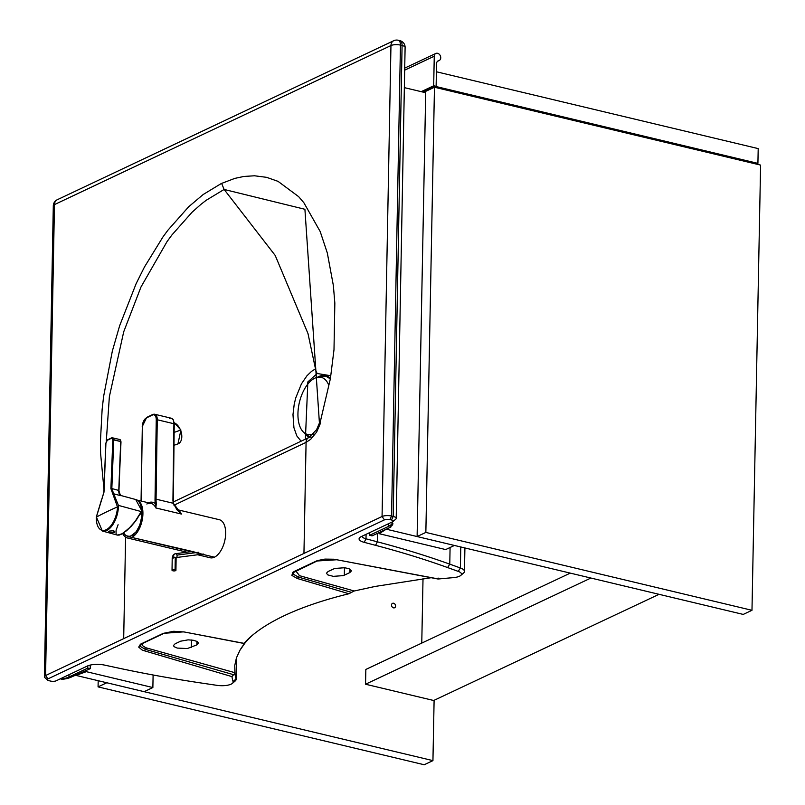 <?xml version="1.0" encoding="UTF-8"?>
<svg xmlns="http://www.w3.org/2000/svg" width="805" height="805" viewBox="0 0 805 805"><rect width="100%" height="100%" fill="white"/><g stroke="black" fill="none" stroke-linecap="round" stroke-linejoin="round"><path stroke-width="1.21" d="M53.361 205.537A6.843 2.254 -178.9 0 0 53.301 205.818L53.301 205.818A6.843 6.843 0 0 1 53.412 204.712A6.843 4.941 10.4 0 0 53.361 205.537A6.843 2.254 -178.9 0 1 54.468 204.591A6.843 5.383 -115.3 0 1 57.225 199.751L57.225 199.751A6.843 6.843 0 0 0 53.412 204.712M305.387 439.158L307.842 381.912L317.22 373.51L329.839 375.583M196.883 644.865L198.543 643.125L197.144 641.464L193.301 640.257L188.118 639.854L180.652 641.183L175.138 643.789L173.467 645.529L174.091 646.667L177.221 648.075L187.334 648.548L196.883 644.865L196.943 641.354M344.319 575.183L349.833 572.576L351.503 570.836L349.048 568.702L344.6 567.736L334.729 568.461L328.088 571.5L326.417 573.24L327.816 574.901L333.32 576.35L343.192 575.625L344.319 575.183L344.46 567.716M125.6 537.177L123.688 638.627L382.063 516.508A6.843 2.254 1.1 0 1 391.562 516.055L393.182 516.448L402.087 45.493A6.843 2.254 1.1 0 1 405.106 47.425L405.106 47.425A6.843 6.843 0 0 0 399.854 40.632L398.223 40.25A6.843 6.843 0 0 0 393.715 40.723L57.225 199.751M398.223 40.25A6.843 3.582 -76.6 0 1 400.457 45.1L391.562 516.055L389.872 519.607A3.914 1.288 1.1 0 0 384.438 519.859L382.063 516.508L390.958 45.553A6.843 2.254 1.1 0 1 400.457 45.1L402.087 45.493A6.843 3.582 -76.6 0 0 399.854 40.632M362.079 536.2A9.781 3.22 -178.9 0 0 366.003 538.817L377.364 541.815A586.926 193.361 1.1 0 1 449.774 564.154L460.39 567.978A14.671 4.83 1.1 0 1 464.465 571.419A14.671 4.83 1.1 0 1 463.509 573.09L460.712 575.474A11.743 3.864 1.1 0 1 453.074 577.678A309.372 101.923 -178.9 0 0 438.564 578.986L334.005 559.223L324.908 559.103L317.301 560.612L294.338 571.399L292.648 572.446L291.913 575.424L297.307 578.503L348.927 593.748L351.554 592.369L298.444 577.094A1.952 1.187 105.6 0 1 299.561 575.686L354.22 590.991L351.554 592.369M384.438 519.859L47.948 678.897A3.914 1.288 -178.9 0 0 47.525 680.044A3.914 1.288 -178.9 0 0 49.014 680.698L50.635 681.09A3.914 1.288 -178.9 0 0 56.068 680.829L87.363 666.037A12.719 4.186 1.1 0 1 104.479 665.081L116.634 667.697A583.997 192.395 -178.9 0 0 202.81 683.244L217.068 685.357A11.743 3.864 -178.9 0 0 232.373 683.395L235.171 681.01A14.671 4.83 -178.9 0 0 236.127 679.34A14.671 4.83 -178.9 0 0 236.056 678.836A306.433 100.957 1.1 0 1 234.909 673.533L234.758 665.534L236.418 657.896L239.9 650.349L245.455 642.32M183.57 631.865L164.109 633.283L142.264 643.618L140.654 644.745L140.613 646.596L145.494 649.383L233.591 674.701L234.909 673.533M239.9 650.349A306.433 100.957 1.1 0 1 253.152 634.672M431.198 577.708L375.12 586.442L354.22 590.991M293.694 572.345L293.614 574.388L298.444 577.094L297.307 578.503M389.872 519.607L391.492 519.99L393.182 516.448A6.843 2.254 1.1 0 1 396.211 518.38A6.843 2.254 1.1 0 1 395.768 519.165L392.971 521.539A3.914 1.288 1.1 0 1 392.558 521.801L361.254 536.593A12.719 4.186 -178.9 0 0 359.916 537.418A12.719 4.186 -178.9 0 0 364.192 542.339L375.563 545.327A583.997 192.395 1.1 0 1 447.6 567.555L458.216 571.379A11.743 3.864 1.1 0 1 460.712 575.474M438.101 578.05L438.564 578.986L438.101 578.05M391.492 519.99A3.914 1.288 1.1 0 1 392.971 521.539M232.373 683.395A11.743 3.864 -178.9 0 0 233.078 681.654A309.372 101.923 1.1 0 1 231.971 676.623L144.357 650.792L142.032 649.947L138.702 647.109L140.452 644.201L163.244 633.364L173.749 631.271L184.174 631.965L244.006 643.336L244.77 642.843L244.006 643.336A309.372 101.923 1.1 0 1 251.724 635.87A309.372 101.923 1.1 0 1 284.346 615.644A309.372 101.923 -178.9 0 1 348.927 593.748M233.591 674.701L231.971 676.623M123.688 638.627L45.573 675.546L54.468 204.591L390.958 45.553A6.843 5.383 -115.3 0 1 393.715 40.723M47.948 678.897L45.573 675.546A6.843 2.254 -178.9 0 0 44.406 676.764A6.843 2.254 -178.9 0 0 44.818 677.558L47.525 680.044M301.11 441.19L296.864 435.988L293.936 427.747L292.98 414.666L294.207 404.311L295.687 398.062L301.422 383.894L306.916 375.824L311.565 371.326L315.49 368.881A9.781 7.698 64.7 0 0 317.22 373.51M311.666 437.206A6.843 5.383 64.7 0 0 308.838 437.528L316.556 429.729L319.424 423.038L304.914 209.29L224.122 189.447L206.201 200.274L200.878 204.41L192.093 212.198L171.878 235.01L167.058 241.57L140.986 286.983L123.708 331.801L109.369 396.654L106.28 441.281M320.018 422.997L330.382 378.712L333.995 349.773L334.84 303.072L333.351 285.463L327.313 252.991L320.209 231.578L303.867 202.729L298.665 196.662L278.057 181.367L266.626 177.342L254.531 175.782L243.845 176.456L234.758 178.408L221.264 183.54L203.182 194.508L188.672 206.774L167.893 230.22L162.932 236.972L144.447 267.019L136.126 283.672L119.653 325.703L112.338 351.081L103.614 396.422L102.134 409.343L100.444 441.06L100.585 453.366L103.986 489.49M173.135 502.048L308.798 437.538A6.843 5.383 64.7 0 0 308.798 437.538L308.838 437.528A6.843 5.383 64.7 0 0 306.081 442.358L310.7 439.299L316.647 432.074L320.32 423.561M329.396 378.41A31.204 16.301 -76.6 0 0 319.223 377.102M329.527 377.575A31.989 16.714 -76.6 0 0 318.861 376.529A31.989 16.714 -76.6 0 0 317.462 377.283M304.461 432.979A31.989 16.714 -76.6 0 0 309.271 437.306M305.97 433.875A31.204 16.301 -76.6 0 0 310.126 436.803M328.39 384.337A29.342 15.335 -76.6 0 0 321.145 377.324A29.342 15.335 -76.6 0 0 314.866 378.159A29.342 15.335 -76.6 0 0 297.941 413.599A29.342 15.335 -76.6 0 0 307.51 434.408A29.342 15.335 -76.6 0 0 313.799 433.573M307.852 434.479A29.342 15.335 -76.6 0 0 308.184 434.569A29.342 15.335 -76.6 0 0 313.185 434.247M321.145 377.324L321.809 377.485A29.342 15.335 -76.6 0 0 321.477 377.404M438.655 60.707A3.914 3.079 -115.2 0 0 438.131 60.878A3.914 3.079 -115.2 0 0 436.562 63.726L436.119 86.346L433.684 85.773L434.257 56.209A3.914 3.079 -115.2 0 1 435.837 53.452A3.914 3.079 -115.2 0 1 440.285 55.676A3.914 3.079 -115.2 0 1 439.168 60.526A3.914 3.079 -115.2 0 1 438.655 60.707L437.668 61.17M434.469 87.232L425.724 91.347L417.111 536.543L743.236 614.416L751.981 610.301L760.594 165.095L434.469 87.232L425.855 532.427L417.111 536.543M425.855 532.427L751.981 610.301M423.017 578.704L421.77 643.094M570.272 573.12L365.842 669.448L365.55 684.23L433.694 700.501L659.043 594.311M590.9 578.04L365.55 684.23M404.351 87.634L425.704 92.736L404.351 87.634M86.316 671.662L152.869 687.551L144.135 691.676L75.982 675.405L86.316 671.662L86.346 670.525M152.869 687.551L153.111 675.003M379.155 532.538L379.135 533.685L386.279 529.187L454.433 545.458L445.688 549.573L379.135 533.685M436.079 86.538L757.918 163.375L756.398 164.099M436.401 71.766L758.199 148.603L757.918 163.375M392.226 521.952L392.196 523.23L392.85 523.381A19.562 6.43 1.1 0 1 392.86 523.632A19.562 6.43 1.1 0 1 390.385 526.671L390.888 527.013L372.081 535.878L369.646 535.295L369.696 532.598M390.888 527.013L390.898 526.359M392.196 523.23A25.438 8.362 1.1 0 1 388.453 526.44L388.503 523.713M369.646 535.295L388.453 526.44M68.999 674.721L68.948 676.985L87.755 668.13L90.19 668.703L70.256 677.528A19.562 6.43 1.1 0 1 61.794 679.38L61.14 679.229A25.438 8.362 -178.9 0 0 68.948 676.985M87.795 665.846L87.755 668.13M61.16 678.424L61.14 679.229M90.261 665.081L90.19 668.703M391.532 605.058A2.445 1.922 -115.2 0 1 392.518 603.337A2.445 1.922 -115.2 0 1 394.581 603.76A2.445 1.922 -115.2 0 1 395.587 606.034A2.445 1.922 -115.2 0 1 394.601 607.755A2.445 1.922 -115.2 0 1 392.538 607.332A2.445 1.922 -115.2 0 1 391.532 605.058M98.19 680.708L98.069 686.876L424.205 764.75L432.939 760.634L434.106 700.3M432.939 760.634L106.813 682.761L98.069 686.876M120.75 534.57L126.667 530.656L131.698 525.715L136.488 519.778L141.449 511.658L135.089 521.449L128.689 528.694L122.521 533.645L117.47 535.124L122.521 533.645L128.689 528.694L135.089 521.449L141.267 511.578L118.436 505.409L118.416 506.888A19.562 10.042 105.1 0 1 102.386 531.048A19.562 10.042 -74.9 0 0 118.416 506.888L117.49 506.909A391.532 136.417 -177.7 0 0 96.359 517.112A18.918 9.7 -74.9 0 0 106.22 529.72A18.918 9.7 -74.9 0 0 117.49 506.909A18.918 9.7 105.1 0 1 106.22 529.72A18.918 9.7 105.1 0 1 96.359 517.112L103.976 492.177M114.37 532.538L113.525 530.726L109.078 531.109L109.872 532.417L109.078 531.109L113.525 530.726L114.37 532.538L109.872 532.417L114.37 532.538L114.521 531.189L114.37 532.538L114.914 531.914M109.078 531.109L108.554 531.602M119.17 439.59A2.938 1.509 105.1 0 1 119.824 439.51A2.938 1.509 105.1 0 1 120.7 441.553L118.768 490.436A7.829 4.015 -74.9 0 0 120.549 495.649L113.686 493.787L118.436 505.409L141.267 511.578L141.529 510.42A19.562 10.042 -74.9 0 0 135.713 499.523A19.562 10.042 105.1 0 1 141.529 510.42L141.449 511.658L134.636 522.254L131.074 526.42L122.41 533.775L118.999 535.154L117.007 534.943L116.071 533.806L116.101 530.133L118.104 524.739M141.61 510.612L141.388 511.708L141.66 510.521L135.713 499.523L120.639 495.447L119.18 493.626A8.513 4.367 105.1 0 1 118.949 490.768A8.513 4.367 -74.9 0 0 119.18 493.626L120.549 495.649L118.768 490.436L121.002 441.764L119.824 439.51A2.938 1.509 -74.9 0 1 120.7 441.553L113.767 439.681L111.835 488.565L113.686 493.787L120.549 495.649A7.829 4.015 105.1 0 1 118.768 490.436L111.835 488.565L118.768 490.436L120.7 441.553L112.831 439.711L110.889 488.595L117.49 506.909L118.416 506.888L118.436 505.409L113.686 493.787A0.684 0.574 120.7 0 0 112.901 494.27A0.684 0.574 -59.3 0 1 113.686 493.787L111.835 488.565L110.889 488.595L111.835 488.565L113.767 439.681L112.217 437.719L112.881 437.628L112.217 437.719L113.767 439.681L112.831 439.711L111.623 438.202A391.532 136.417 -177.7 0 0 107.246 440.315L105.918 443.293M141.6 510.451A19.27 9.891 -74.9 0 0 140.543 504.966M118.959 490.507L120.891 441.885M96.56 517.434L102.386 531.048L117.47 535.124M101.782 499.422L103.996 491.925L105.928 443.032L103.996 491.925L96.359 517.112A391.532 136.417 2.3 0 1 117.49 506.909L110.889 488.595L112.831 439.711L111.623 438.202A0.684 0.533 -115.3 0 1 111.895 437.739A0.684 0.533 64.7 0 0 111.623 438.202A391.532 136.417 2.3 0 0 107.246 440.315A0.684 0.543 -116.3 0 1 107.85 439.822A0.684 0.543 63.7 0 0 107.246 440.315L105.817 443.163L107.518 439.852L111.895 437.739A0.684 0.533 -115.3 0 1 112.217 437.719A0.684 0.533 64.7 0 0 111.895 437.739L119.824 439.51M174.182 422.766A11.32 6.993 70.7 0 1 180.541 430.162L180.541 430.162A11.32 6.993 -109.3 0 0 174.182 422.766M174.091 432.416L180.541 430.162L174.091 432.416M174.172 422.615L180.904 430.061L177.955 443.907A11.32 6.993 -109.3 0 0 180.541 430.162A11.32 6.993 70.7 0 1 177.955 443.907L173.9 445.326M197.668 554.766L210.196 557.764A19.562 10.224 -76.6 0 0 214.462 557.171L203.333 554.514L200.183 554.444L203.333 554.514L190.815 551.103L131.708 537.408A19.562 10.224 -76.6 0 0 142.566 518.058A19.562 10.224 -76.6 0 0 137.112 500.116A19.562 10.224 103.4 0 1 142.566 518.058A19.562 10.224 103.4 0 1 131.708 537.408L214.462 557.171A19.562 10.224 -76.6 0 0 225.39 537.247A19.562 10.224 -76.6 0 0 219.282 519.698L176.647 509.525M169.644 418.469A7.829 4.085 103.4 0 1 171.344 418.238L173.317 419.808L174.222 423.943L173.337 503.266L177.009 509.877L181.407 514.053A19.562 10.224 -76.6 0 0 176.718 509.535A19.562 10.224 103.4 0 1 181.407 514.053L155.848 507.955A19.562 10.224 -76.6 0 0 151.088 503.417A19.562 10.224 103.4 0 1 155.848 507.955L156.311 503.477L155.305 503.689A20.296 10.606 103.4 0 1 155.033 499.231L156.251 419.818A7.094 3.703 -76.6 0 0 152.397 415.048L146.379 417.946A7.094 3.703 -76.6 0 0 142.314 426.539L141.177 501.052L142.314 426.539A7.094 3.703 103.4 0 1 146.379 417.946L152.397 415.048A7.094 3.703 103.4 0 1 156.251 419.818L155.033 499.231A20.296 10.606 -76.6 0 0 155.305 503.689L155.848 507.955L155.305 503.689L156.311 503.477A19.562 10.224 103.4 0 1 156.059 499.17L155.033 499.231L156.059 499.17L157.267 419.767L156.251 419.818L157.267 419.767A7.829 4.085 -76.6 0 0 154.721 414.263A7.829 4.085 -76.6 0 0 153.01 414.495A0.735 0.574 64.2 0 0 152.397 415.048A0.735 0.574 -115.8 0 1 153.01 414.495A7.829 4.085 103.4 0 1 154.721 414.263A7.829 4.085 103.4 0 1 157.267 419.767L173.9 423.732A7.829 4.085 -76.6 0 0 171.344 418.238A7.829 4.085 103.4 0 1 173.9 423.732L157.267 419.767L156.059 499.17A19.562 10.224 -76.6 0 0 156.311 503.477L155.848 507.955L181.407 514.053L177.009 509.877L173.337 503.266L181.407 514.053L173.035 503.226L156.059 499.17L173.035 503.226L173.9 423.732L172.924 500.66M189.688 551.254L190.02 551.817L189.688 551.254M148.382 502.773A21.031 10.988 103.4 0 1 155.305 503.689A21.031 10.988 -76.6 0 0 148.382 502.773M131.708 537.408A19.562 10.224 103.4 0 1 127.452 538.002A19.562 10.224 103.4 0 1 122.742 533.584A19.562 10.224 -76.6 0 0 131.708 537.408M147.003 417.403A0.735 0.574 64.2 0 0 146.379 417.946A0.735 0.574 -115.8 0 1 147.003 417.403M141.056 501.022L142.314 426.811M146.822 504.011A19.562 10.224 103.4 0 1 151.088 503.417L136.538 499.945M141.298 507.482L142.103 514.093L140.815 522.586L137.665 529.992L133.177 535.154L128.267 536.663M172.934 500.388L174.101 424.074M140.14 514.133A19.562 6.541 0.9 0 1 141.72 514.214A17.75 9.278 -76.6 0 0 141.6 511.225A17.75 9.278 103.4 0 1 141.72 514.214A19.562 6.541 -179.1 0 0 140.14 514.133M123.527 533.081L125.288 534.953A17.75 9.278 -76.6 0 0 135.793 532.095A17.75 9.278 -76.6 0 0 141.72 514.214A17.75 9.278 103.4 0 1 134.717 533.333A17.75 9.278 103.4 0 1 123.749 532.93M123.668 533.262L125.721 535.667L130.118 536.522L136.266 531.783L139.849 524.941L141.74 516.589L141.63 510.078M175.933 570.292A1.952 0.654 0.9 0 1 174.896 570.856A1.952 0.654 0.9 0 1 172.884 570.795A1.952 0.654 -179.1 0 0 175.601 570.654A1.952 0.654 -179.1 0 0 175.077 569.739L175.259 557.322L175.077 569.739A1.952 0.654 0.9 0 1 175.933 570.292L176.124 557.885A1.952 0.654 -179.1 0 0 175.259 557.322A1.952 0.654 -179.1 0 0 172.552 557.463A4.89 3.834 -115.8 0 1 174.474 554.031A4.89 3.834 -115.8 0 1 175.42 553.749A1.952 1.177 82.6 0 1 175.641 553.679A1.952 1.177 82.6 0 1 176.989 555.098L198.835 552.26L176.989 555.098A1.952 1.177 82.6 0 1 176.365 557.493A1.952 1.177 82.6 0 1 176.194 557.553A0.976 0.765 -115.8 0 1 176.365 557.493A1.952 1.177 -97.4 0 0 176.989 555.098A1.952 1.177 -97.4 0 0 175.641 553.679A1.952 1.177 -97.4 0 0 175.42 553.749A4.89 3.834 64.2 0 0 174.474 554.031A4.89 3.834 64.2 0 0 172.552 557.463A1.952 0.654 0.9 0 1 175.259 557.322A1.952 0.654 0.9 0 1 176.124 557.885A1.952 0.654 0.9 0 1 175.792 558.237M175.077 569.739A1.952 0.654 -179.1 0 0 172.361 569.88A1.952 0.654 -179.1 0 0 172.884 570.795A1.952 0.654 0.9 0 1 172.029 570.232A1.952 0.654 0.9 0 1 172.361 569.88A1.952 0.654 0.9 0 1 175.077 569.739M176.124 557.885L176.174 557.553A1.952 1.177 -97.4 0 0 176.365 557.493A0.976 0.765 64.2 0 0 176.204 557.543L203.343 554.031M173.075 558.378A1.952 0.654 0.9 0 1 172.21 557.825L172.029 570.232M191.369 647.472L191.51 640.005M349.833 572.576L349.893 569.065M458.216 571.379L460.39 567.978L460.782 546.977M447.6 567.555L449.774 564.154L450.086 547.501M375.563 545.327L377.364 541.815L377.525 533.312M364.192 542.339L366.003 538.817L366.084 534.309M233.078 681.654L236.056 678.836L236.449 657.806M234.849 672.678L145.786 647.723L142.233 645.459L142.908 643.306M144.357 650.792L145.494 649.383A1.952 1.187 105.6 0 1 146.611 647.975M295.858 571.027L299.561 575.686M142.817 643.094L141.388 643.688M164.109 633.283L164.109 633.283A1.952 1.54 -115.3 0 1 163.244 633.364M243.925 643.457L184.174 631.965M295.767 570.805L294.338 571.399M293.604 572.466L317.059 560.994A1.952 1.54 -115.3 0 1 316.194 561.075M336.52 559.576L337.124 559.686M315.49 368.881L307.993 333.582L275.209 255.457L224.122 189.447L221.617 183.379M303.948 553.427L306.081 442.358M173.971 505.228L306.041 442.378A6.843 5.383 64.7 0 1 308.798 437.538L308.798 437.538M435.706 86.719L434.569 87.252M425.724 91.418L423.863 92.293M434.257 56.209L404.674 70.156M433.684 85.773L421.186 91.659M434.086 86.326L422.243 91.911M464.908 547.953L464.465 571.419M236.127 679.34L236.539 657.564M405.106 47.425L396.211 518.38M437.809 578.976L336.802 559.757L317.059 560.994M44.406 676.764L53.301 205.818M308.184 434.569L307.51 434.408M435.928 86.699L434.68 87.282M425.724 91.498L423.983 92.323M435.837 53.452L404.714 68.113M439.168 60.526L437.497 61.321M96.258 517.223L101.581 499.513M103.885 492.046L105.817 443.163M186.961 552.21L127.452 538.002M142.193 426.68L146.671 417.433L152.678 414.525L154.721 414.263L171.344 418.238M172.21 557.825L174.474 554.031L175.641 553.679L193.834 551.324"/></g></svg>
